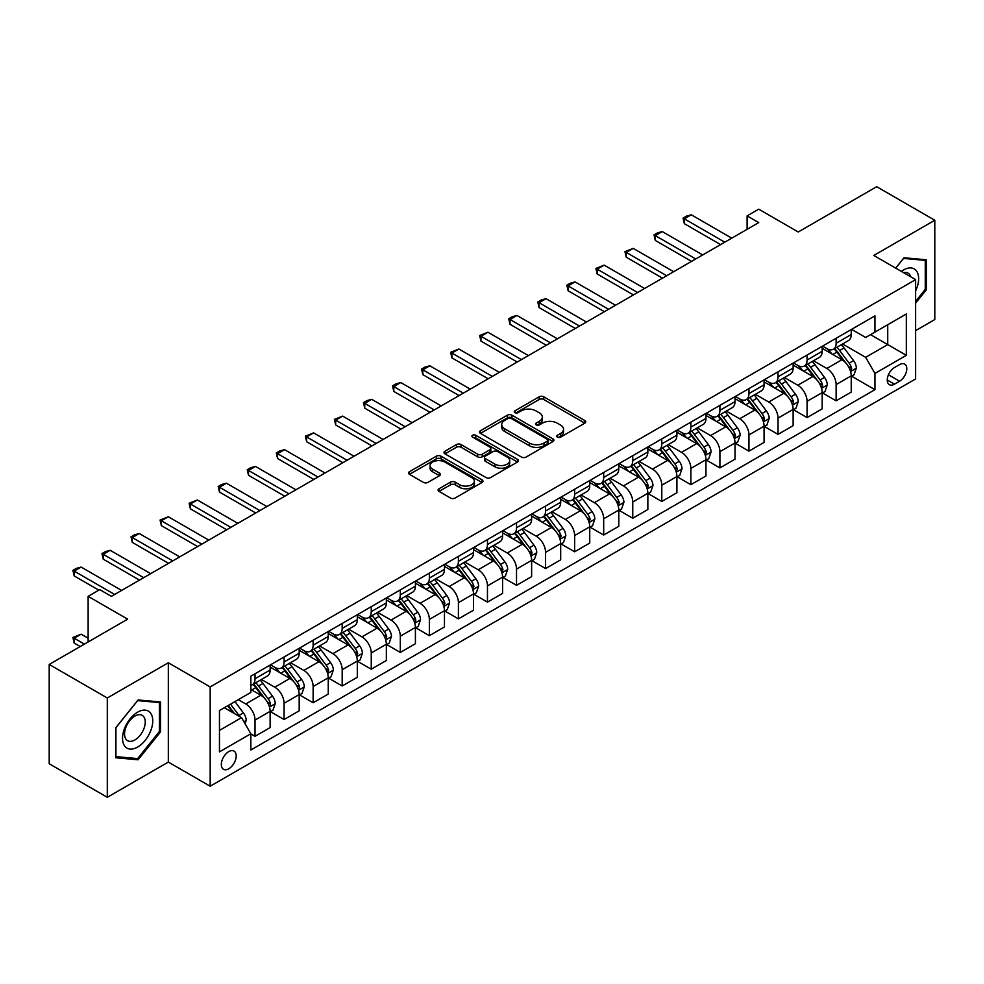 <?xml version="1.0" encoding="UTF-8"?>
<svg xmlns="http://www.w3.org/2000/svg" width="984" height="984" viewBox="0 0 984 984"><rect width="100%" height="100%" fill="white"/><g stroke="black" fill="none" stroke-linecap="round" stroke-linejoin="round"><path stroke-width="1.48" d="M557.387 437.154A2.263 1.304 0 0 0 560.572 437.154L584.816 423.157A3.223 1.857 0 0 0 585.763 421.841A3.223 1.857 0 0 0 584.816 420.525L543.746 396.81A3.223 1.857 0 0 0 539.183 396.81L514.939 410.808A2.263 1.304 0 0 0 514.288 411.73A2.263 1.304 0 0 0 514.939 412.653A2.263 1.304 0 0 0 518.138 412.653L521.274 410.845A10.32 5.965 0 0 1 535.874 410.845L539.306 412.813A10.32 5.965 0 0 1 542.319 417.031A10.32 5.965 0 0 1 539.306 421.25L536.157 423.058A2.263 1.304 0 0 0 535.505 423.981A2.263 1.304 0 0 0 536.157 424.904A2.263 1.304 0 0 0 539.355 424.904L542.491 423.095A10.32 5.965 0 0 1 557.092 423.095L560.523 425.063A10.32 5.965 0 0 1 563.537 429.282A10.32 5.965 0 0 1 560.523 433.501L557.387 435.309A2.263 1.304 0 0 0 556.723 436.232A2.263 1.304 0 0 0 557.387 437.154L557.387 435.309M228.755 768.787A10.517 6.076 120 0 0 235.631 759.513A10.517 6.076 120 0 0 234.02 751.087A10.517 6.076 120 0 0 228.755 751.604A10.517 6.076 120 0 0 221.892 760.878A10.517 6.076 120 0 0 223.503 769.304A10.517 6.076 120 0 0 228.755 768.787M439.024 488.753A3.223 1.857 0 0 0 438.077 490.069A3.223 1.857 0 0 0 439.024 491.385L450.549 498.039A3.223 1.857 0 0 0 455.112 498.039L482.037 482.492A3.223 1.857 0 0 0 482.972 481.176A3.223 1.857 0 0 0 482.037 479.86L440.967 456.158A3.223 1.857 0 0 0 436.404 456.158L409.479 471.693A3.223 1.857 0 0 0 408.532 473.009A3.223 1.857 0 0 0 409.479 474.325L423.391 482.369A3.223 1.857 0 0 0 427.954 482.369L439.479 475.715A3.223 1.857 0 0 0 440.426 474.399A3.223 1.857 0 0 0 439.479 473.083L432.579 469.097A8.635 4.981 0 0 1 430.057 465.567A8.635 4.981 0 0 1 435.383 460.967A8.635 4.981 0 0 1 444.78 462.049L471.828 477.658A8.635 4.981 0 0 1 474.349 481.176A8.635 4.981 0 0 1 469.024 485.788A8.635 4.981 0 0 1 459.614 484.706L455.112 482.099A3.223 1.857 0 0 0 450.549 482.099L439.024 488.753L439.024 491.385L450.549 484.792L450.549 482.099M915.624 330.624L934.8 319.554L934.8 220.244L876.695 186.702L798.245 231.99L758.726 209.174L747.102 215.89L758.726 222.593L111.376 596.341L99.753 589.625L88.13 596.341L88.13 641.962M107.305 697.988L107.305 797.298L168.325 762.071L168.325 662.761L107.305 697.988L49.2 664.446L127.649 619.157L88.13 596.341M168.325 662.761L210.17 686.918L915.624 279.628L915.624 378.938L210.17 786.228L210.17 686.918M934.8 220.244L873.78 255.471L915.624 279.628M521.508 457.08A3.223 1.857 0 0 0 526.071 457.08L552.983 441.533A3.223 1.857 0 0 0 553.931 440.217A3.223 1.857 0 0 0 552.983 438.901L511.926 415.187A3.223 1.857 0 0 0 507.363 415.187L480.438 430.734A3.223 1.857 0 0 0 479.491 432.05A3.223 1.857 0 0 0 480.438 433.366L521.508 457.08M473.464 437.634A2.263 1.304 0 0 1 475.764 437.954L475.764 435.272L517.51 459.38A3.223 1.857 0 0 1 518.457 460.697A3.223 1.857 0 0 1 517.51 462.013L490.586 477.56A3.223 1.857 0 0 1 486.022 477.56L444.952 453.845L444.952 451.213A3.223 1.857 0 0 0 444.018 452.529A3.223 1.857 0 0 0 444.952 453.845M444.952 451.213L456.478 444.559A3.223 1.857 0 0 1 461.041 444.559L477.695 454.178A3.223 1.857 0 0 0 482.258 454.178L489.909 449.762A3.223 1.857 0 0 0 490.844 448.446A3.223 1.857 0 0 0 489.909 447.13L472.566 437.117A2.263 1.304 0 0 1 471.902 436.195A2.263 1.304 0 0 1 473.292 434.989A2.263 1.304 0 0 1 475.764 435.272M107.305 797.298L49.2 763.756L49.2 664.446M899.585 364.584L894.468 367.536A10.184 5.879 120 0 0 887.814 376.515A10.184 5.879 120 0 0 889.376 384.683A10.184 5.879 120 0 0 894.468 384.178L899.585 381.214A10.184 5.879 120 0 0 906.239 372.235A10.184 5.879 120 0 0 904.677 364.08A10.184 5.879 120 0 0 899.585 364.584M851.591 329.357L865.649 337.475L874.948 332.1L874.948 315.864L250.846 676.192L250.846 692.429L219.469 710.546L219.469 751.874L250.846 733.756L250.846 749.992L874.948 389.676L874.948 373.44L865.649 357.327L842.538 343.994M874.948 332.1L906.326 313.982L906.326 355.322L874.948 373.44M168.325 762.071L210.17 786.228M747.102 215.89L747.102 229.309M870.533 334.646L887.728 344.584L887.728 324.72L906.326 313.982M865.649 357.327L887.728 344.584L906.326 355.322M219.469 730.399L241.547 717.656L224.34 707.73M250.846 733.892L255.028 736.315L255.028 720.067A13.149 7.589 -120 0 0 245.729 703.966L238.288 699.673M255.028 736.315L270.133 727.582L270.133 711.346A13.149 7.589 -120 0 0 260.834 695.245L250.846 689.476M270.489 711.678L284.081 719.538L284.081 703.302A13.149 7.589 -120 0 0 274.782 687.189L261.437 679.489M284.081 719.538L299.185 710.817L299.185 694.569A13.149 7.589 -120 0 0 289.899 678.468L270.133 667.066M299.542 694.913L313.133 702.76L313.133 686.524A13.149 7.589 -120 0 0 303.835 670.411L290.489 662.712M313.133 702.76L328.25 694.04L328.25 677.804A13.149 7.589 -120 0 0 318.951 661.691L299.185 650.289M328.594 678.136L342.186 685.983L342.186 669.747A13.149 7.589 -120 0 0 332.899 653.647L319.542 645.934M342.186 685.983L357.303 677.263L357.303 661.027A13.149 7.589 -120 0 0 348.004 644.914L328.25 633.511M357.647 661.359L371.251 669.206L371.251 652.97A13.149 7.589 -120 0 0 361.952 636.869L348.594 629.157M371.251 669.206L386.355 660.485L386.355 644.249A13.149 7.589 -120 0 0 377.057 628.149L357.303 616.734M386.7 644.581L400.303 652.429L400.303 636.193A13.149 7.589 -120 0 0 391.005 620.092L377.659 612.38M400.303 652.429L415.408 643.708L415.408 627.472A13.149 7.589 -120 0 0 406.109 611.371L386.355 599.957M415.765 627.804L429.356 635.664L429.356 619.416A13.149 7.589 -120 0 0 420.057 603.315L406.712 595.615M429.356 635.664L444.461 626.943L444.461 610.695A13.149 7.589 -120 0 0 435.174 594.594L415.408 583.192M444.817 611.039L458.409 618.887L458.409 602.651A13.149 7.589 -120 0 0 449.11 586.538L435.764 578.838M458.409 618.887L473.525 610.166L473.525 593.93A13.149 7.589 -120 0 0 464.227 577.817L444.461 566.415M473.87 594.262L487.461 602.11L487.461 585.874A13.149 7.589 -120 0 0 478.175 569.773L464.817 562.061M487.461 602.11L502.578 593.389L502.578 577.153A13.149 7.589 -120 0 0 493.279 561.04L473.525 549.638M502.922 577.485L516.526 585.332L516.526 569.096A13.149 7.589 -120 0 0 507.227 552.996L493.87 545.284M516.526 585.332L531.631 576.612L531.631 560.376A13.149 7.589 -120 0 0 522.332 544.275L502.578 532.861M531.975 560.708L545.579 568.555L545.579 552.319A13.149 7.589 -120 0 0 536.28 536.218L522.934 528.506M545.579 568.555L560.683 559.834L560.683 543.598A13.149 7.589 -120 0 0 551.384 527.498L531.631 516.083M561.04 543.931L574.631 551.79L574.631 535.542A13.149 7.589 -120 0 0 565.333 519.441L551.987 511.742M574.631 551.79L589.736 543.057L589.736 526.821A13.149 7.589 -120 0 0 580.449 510.721L560.683 499.318M590.092 527.166L603.684 535.013L603.684 518.777A13.149 7.589 -120 0 0 594.385 502.664L581.04 494.964M603.684 535.013L618.801 526.292L618.801 510.044A13.149 7.589 -120 0 0 609.502 493.943L589.736 482.541M619.145 510.388L632.749 518.236L632.749 502A13.149 7.589 -120 0 0 623.45 485.899L610.092 478.187M632.749 518.236L647.853 509.515L647.853 493.279A13.149 7.589 -120 0 0 638.554 477.166L618.801 465.764M648.198 493.611L661.801 501.459L661.801 485.223A13.149 7.589 -120 0 0 652.503 469.122L639.145 461.41M661.801 501.459L676.906 492.738L676.906 476.502A13.149 7.589 -120 0 0 667.607 460.401L647.853 448.987M677.25 476.834L690.854 484.682L690.854 468.446A13.149 7.589 -120 0 0 681.555 452.345L668.21 444.633M690.854 484.682L705.959 475.961L705.959 459.725A13.149 7.589 -120 0 0 696.66 443.624L676.906 432.21M706.315 460.057L719.907 467.917L719.907 451.668A13.149 7.589 -120 0 0 710.608 435.568L697.262 427.868M719.907 467.917L735.011 459.184L735.011 442.948A13.149 7.589 -120 0 0 725.725 426.847L705.959 415.445M735.368 443.292L748.959 451.139L748.959 434.903A13.149 7.589 -120 0 0 739.661 418.79L726.315 411.091M748.959 451.139L764.076 442.419L764.076 426.17A13.149 7.589 -120 0 0 754.777 410.07L735.011 398.668M764.42 426.515L778.024 434.362L778.024 418.126A13.149 7.589 -120 0 0 768.725 402.026L755.368 394.313M778.024 434.362L793.129 425.642L793.129 409.406A13.149 7.589 -120 0 0 783.83 393.293L764.076 381.89M793.473 409.738L807.077 417.585L807.077 401.349A13.149 7.589 -120 0 0 797.778 385.248L784.433 377.536M807.077 417.585L822.181 408.864L822.181 392.628A13.149 7.589 -120 0 0 812.882 376.528L793.129 365.113M822.526 392.96L836.129 400.808L836.129 384.572A13.149 7.589 -120 0 0 826.831 368.471L813.485 360.759M836.129 400.808L851.234 392.087L851.234 375.851A13.149 7.589 -120 0 0 841.935 359.75L822.181 348.336M822.526 346.122L826.831 348.607A13.149 7.589 -120 0 0 833.411 349.258A13.149 7.589 -120 0 0 836.129 343.244L836.129 338.275M793.473 362.899L797.778 365.384A13.149 7.589 -120 0 0 804.346 366.036A13.149 7.589 -120 0 0 807.077 360.021L807.077 355.052M764.42 379.676L768.725 382.161A13.149 7.589 -120 0 0 775.294 382.813A13.149 7.589 -120 0 0 778.024 376.786L778.024 371.829M735.368 396.454L739.661 398.938A13.149 7.589 -120 0 0 746.241 399.59A13.149 7.589 -120 0 0 748.959 393.563L748.959 388.594M706.315 413.231L710.608 415.703A13.149 7.589 -120 0 0 717.188 416.355A13.149 7.589 -120 0 0 719.907 410.34L719.907 405.371M677.25 429.996L681.555 432.48A13.149 7.589 -120 0 0 688.136 433.132A13.149 7.589 -120 0 0 690.854 427.118L690.854 422.148M648.198 446.773L652.503 449.257A13.149 7.589 -120 0 0 659.071 449.909A13.149 7.589 -120 0 0 661.801 443.895L661.801 438.925M619.145 463.55L623.45 466.035A13.149 7.589 -120 0 0 630.018 466.687A13.149 7.589 -120 0 0 632.749 460.66L632.749 455.703M590.092 480.327L594.385 482.812A13.149 7.589 -120 0 0 600.966 483.464A13.149 7.589 -120 0 0 603.684 477.437L603.684 472.468M561.04 497.104L565.333 499.577A13.149 7.589 -120 0 0 571.913 500.229A13.149 7.589 -120 0 0 574.631 494.214L574.631 489.245M531.975 513.869L536.28 516.354A13.149 7.589 -120 0 0 542.861 517.006A13.149 7.589 -120 0 0 545.579 510.991L545.579 506.022M502.922 530.647L507.227 533.131A13.149 7.589 -120 0 0 513.796 533.783A13.149 7.589 -120 0 0 516.526 527.768L516.526 522.799M473.87 547.424L478.175 549.908A13.149 7.589 -120 0 0 484.743 550.56A13.149 7.589 -120 0 0 487.461 544.533L487.461 539.576M444.817 564.201L449.11 566.686A13.149 7.589 -120 0 0 455.69 567.337A13.149 7.589 -120 0 0 458.409 561.311L458.409 556.354M415.765 580.978L420.057 583.451A13.149 7.589 -120 0 0 426.638 584.102A13.149 7.589 -120 0 0 429.356 578.088L429.356 573.118M386.7 597.743L391.005 600.228A13.149 7.589 -120 0 0 397.573 600.88A13.149 7.589 -120 0 0 400.303 594.865L400.303 589.896M357.647 614.52L361.952 617.005A13.149 7.589 -120 0 0 368.52 617.657A13.149 7.589 -120 0 0 371.251 611.642L371.251 606.673M328.594 631.298L332.899 633.782A13.149 7.589 -120 0 0 339.468 634.434A13.149 7.589 -120 0 0 342.186 628.407L342.186 623.45M299.542 648.075L303.835 650.559A13.149 7.589 -120 0 0 310.415 651.211A13.149 7.589 -120 0 0 313.133 645.184L313.133 640.227M270.489 664.852L274.782 667.324A13.149 7.589 -120 0 0 281.363 667.976A13.149 7.589 -120 0 0 284.081 661.961L284.081 656.992M851.591 376.183L874.948 389.676M833.411 349.258L848.515 340.538A13.149 7.589 -120 0 0 851.234 334.523L851.234 329.554M804.346 366.036L819.463 357.315A13.149 7.589 -120 0 0 822.181 351.288L822.181 346.331M775.294 382.813L790.398 374.092A13.149 7.589 -120 0 0 793.129 368.065L793.129 363.096M746.241 399.59L761.345 390.857A13.149 7.589 -120 0 0 764.076 384.842L764.076 379.873M717.188 416.355L732.293 407.634A13.149 7.589 -120 0 0 735.011 401.62L735.011 396.65M688.136 433.132L703.24 424.411A13.149 7.589 -120 0 0 705.959 418.397L705.959 413.428M659.071 449.909L674.188 441.189A13.149 7.589 -120 0 0 676.906 435.162L676.906 430.205M630.018 466.687L645.123 457.966A13.149 7.589 -120 0 0 647.853 451.939L647.853 446.982M600.966 483.464L616.07 474.731A13.149 7.589 -120 0 0 618.801 468.716L618.801 463.747M571.913 500.229L587.018 491.508A13.149 7.589 -120 0 0 589.736 485.493L589.736 480.524M542.861 517.006L557.965 508.285A13.149 7.589 -120 0 0 560.683 502.271L560.683 497.301M513.796 533.783L528.912 525.062A13.149 7.589 -120 0 0 531.631 519.035L531.631 514.078M484.743 550.56L499.847 541.84A13.149 7.589 -120 0 0 502.578 535.813L502.578 530.856M455.69 567.337L470.795 558.604A13.149 7.589 -120 0 0 473.525 552.59L473.525 547.621M426.638 584.102L441.742 575.382A13.149 7.589 -120 0 0 444.461 569.367L444.461 564.398M397.573 600.88L412.69 592.159A13.149 7.589 -120 0 0 415.408 586.144L415.408 581.175M368.52 617.657L383.637 608.936A13.149 7.589 -120 0 0 386.355 602.909L386.355 597.952M339.468 634.434L354.572 625.713A13.149 7.589 -120 0 0 357.303 619.686L357.303 614.729M310.415 651.211L325.519 642.478A13.149 7.589 -120 0 0 328.25 636.464L328.25 631.494M281.363 667.976L296.467 659.255A13.149 7.589 -120 0 0 299.185 653.241L299.185 648.271M250.846 685.282A13.149 7.589 -120 0 0 252.298 684.753L267.414 676.033A13.149 7.589 -120 0 0 270.133 670.018L270.133 665.049M252.298 684.753A13.149 7.589 -120 0 0 255.028 678.739L255.028 673.769M241.547 717.656L250.846 733.756M915.624 303.133L926.436 289.69L926.436 259.776L904.001 257.771L895.686 268.115M115.681 757.766L138.104 759.771L160.54 731.875L160.54 701.961L138.104 699.956L115.681 727.865L115.681 757.766M925.268 289.013L926.436 289.69M159.371 731.198L160.54 731.875M135.743 758.406L138.104 759.771M558.285 437.474L560.523 436.183A10.32 5.965 0 0 0 563.537 431.964L563.537 429.282M542.319 417.031L542.319 419.713A10.32 5.965 0 0 1 539.306 423.932L537.067 425.223M584.816 420.525L584.816 423.157L543.746 399.492A3.223 1.857 0 0 0 539.183 399.492L515.85 412.972M552.947 441.558L511.926 417.868A3.223 1.857 0 0 0 507.363 417.868L480.475 433.391M547.288 441.139A2.263 1.304 0 0 0 547.953 440.217A2.263 1.304 0 0 0 547.288 439.294L511.237 418.483A2.263 1.304 0 0 0 508.039 418.483L504.731 420.389A10.32 5.965 0 0 0 501.705 424.608A10.32 5.965 0 0 0 504.731 428.815L529.38 443.046A10.32 5.965 0 0 0 543.98 443.046L547.288 441.139L547.288 443.821A2.263 1.304 0 0 0 547.953 442.898L547.953 440.217M501.705 424.608L501.705 427.29A10.32 5.965 0 0 0 504.731 431.509L504.731 428.815M547.288 443.821L543.98 445.727A10.32 5.965 0 0 1 529.38 445.727L504.731 431.509M445.002 453.87L456.478 447.24L456.478 444.559M490.844 448.446L490.844 451.127A3.223 1.857 0 0 1 489.909 452.443L482.258 456.859A3.223 1.857 0 0 1 477.695 456.859L461.041 447.24A3.223 1.857 0 0 0 456.478 447.24M475.764 437.954L517.473 462.037M494.977 464.153A8.635 4.981 0 0 0 504.386 465.235A8.635 4.981 0 0 0 509.712 460.635A8.635 4.981 0 0 0 507.191 457.105L497.658 451.607A3.223 1.857 0 0 0 493.095 451.607L485.456 456.022A3.223 1.857 0 0 0 484.509 457.339A3.223 1.857 0 0 0 485.456 458.655L494.977 464.153L494.977 466.834A8.635 4.981 0 0 0 504.386 467.917A8.635 4.981 0 0 0 509.712 463.316L509.712 460.635M484.509 457.339L484.509 460.02A3.223 1.857 0 0 0 485.456 461.336L485.456 458.655M494.977 466.834L485.456 461.336M474.349 481.176L474.349 483.87A8.635 4.981 0 0 1 469.024 488.47A8.635 4.981 0 0 1 459.614 487.387L455.112 484.792A3.223 1.857 0 0 0 450.549 484.792M430.057 465.567L430.057 468.249A8.635 4.981 0 0 0 432.579 471.779L432.579 469.097M439.442 475.739L432.579 471.779M481.988 482.517L440.967 458.839A3.223 1.857 0 0 0 436.404 458.839L409.516 474.349M851.234 376.392L854.026 374.781L856.351 368.065A8.708 5.031 -120 0 0 853.571 360.648L844.075 347.967A25.141 14.514 -120 0 0 841.332 344.683M831.886 353.945A25.141 14.514 -120 0 0 826.732 348.557M850.447 371.054L851.652 368.434A8.708 5.031 -120 0 0 849.155 363.194L839.659 350.525A25.141 14.514 -120 0 0 836.917 347.241M834.567 348.582A20.873 12.054 60 0 1 837.999 352.481L846.031 363.207M834.125 348.84A25.141 14.514 60 0 1 836.867 352.137L843.177 360.562M724.79 242.187L684.347 218.842L684.347 223.675L683.068 218.104L686.549 216.086L691.321 214.807L731.764 238.165M720.608 244.61L684.347 223.675M691.321 214.807L684.347 218.842L683.068 218.104M822.181 393.157L824.973 391.558L827.298 384.842A8.708 5.031 -120 0 0 824.518 377.425L815.023 364.744A25.141 14.514 -120 0 0 812.28 361.46M802.833 370.722A25.141 14.514 -120 0 0 797.68 365.322M821.394 387.831L822.587 385.211A8.708 5.031 -120 0 0 820.102 379.972L810.607 367.29A25.141 14.514 -120 0 0 807.852 364.006M805.515 365.359A20.873 12.054 60 0 1 808.946 369.258L816.978 379.984M805.072 365.618A25.141 14.514 60 0 1 807.815 368.902L814.125 377.339M793.129 409.934L795.921 408.323L798.245 401.62A8.708 5.031 -120 0 0 795.466 394.203L785.958 381.521A25.141 14.514 -120 0 0 783.215 378.237M773.768 387.487A25.141 14.514 -120 0 0 768.627 382.099M792.329 404.608L793.534 401.989A8.708 5.031 -120 0 0 791.038 396.749L781.542 384.067A25.141 14.514 -120 0 0 778.799 380.783M776.462 382.136A20.873 12.054 60 0 1 779.894 386.036L787.926 396.761M776.007 382.395A25.141 14.514 60 0 1 778.762 385.679L785.072 394.104M764.076 426.712L766.856 425.1L769.181 418.397A8.708 5.031 -120 0 0 766.401 410.98L756.905 398.299A25.141 14.514 -120 0 0 754.162 395.014M744.716 404.264A25.141 14.514 -120 0 0 739.574 398.877M763.276 421.373L764.482 418.766A8.708 5.031 -120 0 0 761.985 413.526L752.489 400.845A25.141 14.514 -120 0 0 749.746 397.561M747.409 398.914A20.873 12.054 60 0 1 750.829 402.8L758.873 413.538M746.954 399.172A25.141 14.514 60 0 1 749.697 402.456L756.019 410.882M695.737 258.964L655.295 235.619L655.295 240.44L654.016 234.881L657.496 232.864L662.269 231.584L702.711 254.942M691.555 261.375L655.295 240.44M662.269 231.584L655.295 235.619L654.016 234.881M666.685 275.741L626.23 252.384L626.23 257.218L624.951 251.646L633.204 248.362L673.646 271.707M662.49 278.152L626.23 257.218M633.204 248.362L626.23 252.384L624.951 251.646M637.62 292.519L597.177 269.161L597.177 273.995L595.898 268.423L604.151 265.139L644.594 288.484M633.438 294.929L597.177 273.995M604.151 265.139L597.177 269.161L595.898 268.423M735.011 443.489L737.803 441.877L740.128 435.162A8.708 5.031 -120 0 0 737.348 427.745L727.852 415.076A25.141 14.514 -120 0 0 725.11 411.779M715.663 421.041A25.141 14.514 -120 0 0 710.51 415.654M734.224 438.151L735.429 435.543A8.708 5.031 -120 0 0 732.932 430.303L723.437 417.622A25.141 14.514 -120 0 0 720.694 414.338M718.357 415.691A20.873 12.054 60 0 1 721.776 419.578L729.821 430.316M717.902 415.949A25.141 14.514 60 0 1 720.645 419.233L726.967 427.659M608.567 309.284L568.125 285.938L568.125 290.772L566.846 285.2L570.339 283.183L575.099 281.916L615.541 305.261M604.385 311.707L568.125 290.772M575.099 281.916L568.125 285.938L566.846 285.2M915.624 290.907A21.365 12.337 120 0 0 916.621 271.141A21.365 12.337 120 0 0 901.369 271.399M910.729 276.812A14.625 8.45 120 0 0 909.745 274.684A14.625 8.45 120 0 0 908.097 273.158A14.625 8.45 120 0 0 903.619 272.703M903.496 258.411L925.268 260.379L925.268 289.358L915.624 301.35M923.828 259.542L925.268 260.379M895.735 268.14L903.533 258.435M137.649 712.158A21.365 12.337 120 0 0 122.533 738.32A21.365 12.337 120 0 0 137.649 747.041A21.365 12.337 120 0 0 152.754 720.878A21.365 12.337 120 0 0 137.649 712.158M134.894 716.069A14.625 8.45 120 0 0 125.337 728.959A14.625 8.45 120 0 0 127.576 740.681A14.625 8.45 120 0 0 134.894 739.956A14.625 8.45 120 0 0 144.451 727.065A14.625 8.45 120 0 0 142.213 715.343A14.625 8.45 120 0 0 134.894 716.069M159.371 731.543L137.649 758.578L115.915 756.635L115.915 727.656L137.649 700.62L159.371 702.564L159.371 731.543M157.932 701.727L159.371 702.564M705.959 460.266L708.751 458.655L711.075 451.939A8.708 5.031 -120 0 0 708.296 444.522L698.8 431.841A25.141 14.514 -120 0 0 696.057 428.557M686.611 437.818A25.141 14.514 -120 0 0 681.457 432.431M705.171 454.928L706.377 452.308A8.708 5.031 -120 0 0 703.88 447.068L694.384 434.399A25.141 14.514 -120 0 0 691.641 431.115M689.292 432.456A20.873 12.054 60 0 1 692.724 436.355L700.756 447.08M688.849 432.714A25.141 14.514 60 0 1 691.592 436.01L697.902 444.436M676.906 477.043L679.698 475.432L682.023 468.716A8.708 5.031 -120 0 0 679.243 461.299L669.747 448.618A25.141 14.514 -120 0 0 666.992 445.334M657.558 454.596A25.141 14.514 -120 0 0 652.404 449.208M676.119 471.705L677.312 469.085A8.708 5.031 -120 0 0 674.827 463.845L665.332 451.176A25.141 14.514 -120 0 0 662.576 447.88M660.239 449.233A20.873 12.054 60 0 1 663.671 453.132L671.703 463.858M659.797 449.491A25.141 14.514 60 0 1 662.539 452.775L668.849 461.213M647.853 493.808L650.645 492.197L652.97 485.493A8.708 5.031 -120 0 0 650.19 478.076L640.682 465.395A25.141 14.514 -120 0 0 637.939 462.111M628.493 471.361A25.141 14.514 -120 0 0 623.352 465.973M647.054 488.482L648.259 485.862A8.708 5.031 -120 0 0 645.762 480.623L636.267 467.941A25.141 14.514 -120 0 0 633.524 464.657M631.187 466.01A20.873 12.054 60 0 1 634.619 469.909L642.65 480.635M630.732 466.268A25.141 14.514 60 0 1 633.487 469.553L639.797 477.978M618.801 510.585L621.581 508.974L623.905 502.271A8.708 5.031 -120 0 0 621.125 494.854L611.63 482.172A25.141 14.514 -120 0 0 608.887 478.888M599.441 488.138A25.141 14.514 -120 0 0 594.299 482.75M618.001 505.247L619.207 502.639A8.708 5.031 -120 0 0 616.71 497.4L607.214 484.718A25.141 14.514 -120 0 0 604.471 481.434M602.134 482.787A20.873 12.054 60 0 1 605.554 486.686L613.598 497.412M601.679 483.046A25.141 14.514 60 0 1 604.422 486.33L610.744 494.755M589.736 527.362L592.528 525.751L594.853 519.035A8.708 5.031 -120 0 0 592.073 511.618L582.577 498.949A25.141 14.514 -120 0 0 579.834 495.653M570.388 504.915A25.141 14.514 -120 0 0 565.234 499.528M588.949 522.024L590.154 519.417A8.708 5.031 -120 0 0 587.657 514.177L578.162 501.496A25.141 14.514 -120 0 0 575.419 498.212M573.082 499.564A20.873 12.054 60 0 1 576.501 503.451L584.545 514.189M572.626 499.823A25.141 14.514 60 0 1 575.369 503.107L581.679 511.532M579.514 326.061L539.072 302.715L539.072 307.549L537.793 301.977L541.274 299.96L546.046 298.681L586.489 322.039M575.332 328.484L539.072 307.549M546.046 298.681L539.072 302.715L537.793 301.977M550.462 342.838L510.019 319.493L510.019 324.314L508.74 318.754L512.221 316.737L516.981 315.458L557.436 338.816M546.28 345.249L510.019 324.314M516.981 315.458L510.019 319.493L508.74 318.754M521.409 359.615L480.955 336.257L480.955 341.091L479.675 335.519L487.929 332.235L528.371 355.581M517.215 362.026L480.955 341.091M487.929 332.235L480.955 336.257L479.675 335.519M492.344 376.392L451.902 353.035L451.902 357.868L450.623 352.297L458.876 349.012L499.318 372.358M488.162 378.803L451.902 357.868M458.876 349.012L451.902 353.035L450.623 352.297M463.292 393.157L422.849 369.812L422.849 374.646L421.57 369.074L425.051 367.057L429.823 365.79L470.266 389.135M459.11 395.58L422.849 374.646M429.823 365.79L422.849 369.812L421.57 369.074M560.683 544.14L563.475 542.528L565.8 535.813A8.708 5.031 -120 0 0 563.02 528.396L553.525 515.714A25.141 14.514 -120 0 0 550.782 512.43M541.335 521.692A25.141 14.514 -120 0 0 536.182 516.305M559.896 538.802L561.101 536.182A8.708 5.031 -120 0 0 558.604 530.942L549.109 518.273A25.141 14.514 -120 0 0 546.366 514.989M544.017 516.329A20.873 12.054 60 0 1 547.448 520.228L555.48 530.954M543.574 516.588A25.141 14.514 60 0 1 546.317 519.884L552.627 528.31M434.239 409.934L393.797 386.589L393.797 391.423L392.518 385.851L395.998 383.834L400.771 382.555L441.213 405.912M430.057 412.358L393.797 391.423M400.771 382.555L393.797 386.589L392.518 385.851M531.631 560.917L534.423 559.306L536.747 552.59A8.708 5.031 -120 0 0 533.968 545.173L524.472 532.492A25.141 14.514 -120 0 0 521.717 529.207M512.283 538.469A25.141 14.514 -120 0 0 507.129 533.082M530.843 555.579L532.037 552.959A8.708 5.031 -120 0 0 529.552 547.719L520.056 535.05A25.141 14.514 -120 0 0 517.301 531.754M514.964 533.107A20.873 12.054 60 0 1 518.396 537.006L526.428 547.731M514.521 533.365A25.141 14.514 60 0 1 517.264 536.649L523.574 545.087M405.187 426.712L364.744 403.366L364.744 408.188L363.465 402.628L366.946 400.611L371.706 399.332L412.161 422.689M401.005 429.122L364.744 408.188M371.706 399.332L364.744 403.366L363.465 402.628M502.578 577.682L505.37 576.071L507.695 569.367A8.708 5.031 -120 0 0 504.915 561.95L495.407 549.269A25.141 14.514 -120 0 0 492.664 545.985M483.218 555.234A25.141 14.514 -120 0 0 478.076 549.847M501.778 572.356L502.984 569.736A8.708 5.031 -120 0 0 500.487 564.496L490.991 551.815A25.141 14.514 -120 0 0 488.248 548.531M485.911 549.884A20.873 12.054 60 0 1 489.343 553.783L497.375 564.509M485.456 550.142A25.141 14.514 60 0 1 488.212 553.426L494.522 561.864M376.134 443.489L335.679 420.131L335.679 424.965L334.4 419.393L342.653 416.109L383.096 439.467M371.94 445.9L335.679 424.965M342.653 416.109L335.679 420.131L334.4 419.393M473.525 594.459L476.305 592.848L478.63 586.144A8.708 5.031 -120 0 0 475.85 578.727L466.354 566.046A25.141 14.514 -120 0 0 463.612 562.762M454.165 572.011A25.141 14.514 -120 0 0 449.024 566.624M472.726 589.121L473.931 586.513A8.708 5.031 -120 0 0 471.434 581.273L461.939 568.592A25.141 14.514 -120 0 0 459.196 565.308M456.859 566.661A20.873 12.054 60 0 1 460.278 570.56L468.322 581.286M456.404 566.919A25.141 14.514 60 0 1 459.147 570.203L465.469 578.629M347.069 460.266L306.627 436.908L306.627 441.742L305.347 436.17L313.601 432.886L354.043 456.232M342.887 462.677L306.627 441.742M313.601 432.886L306.627 436.908L305.347 436.17M444.461 611.236L447.253 609.625L449.577 602.909A8.708 5.031 -120 0 0 446.798 595.492L437.302 582.823A25.141 14.514 -120 0 0 434.559 579.527M425.113 588.789A25.141 14.514 -120 0 0 419.959 583.401M443.673 605.898L444.879 603.29A8.708 5.031 -120 0 0 442.382 598.051L432.886 585.369A25.141 14.514 -120 0 0 430.143 582.085M427.806 583.438A20.873 12.054 60 0 1 431.226 587.325L439.27 598.063M427.351 583.697A25.141 14.514 60 0 1 430.094 586.981L436.404 595.406M318.017 477.031L277.574 453.686L277.574 458.519L276.295 452.947L279.776 450.93L284.548 449.663L324.991 473.009M313.834 479.454L277.574 458.519M284.548 449.663L277.574 453.686L276.295 452.947M415.408 628.013L418.2 626.402L420.525 619.686A8.708 5.031 -120 0 0 417.745 612.269L408.249 599.588A25.141 14.514 -120 0 0 405.506 596.304M396.06 605.566A25.141 14.514 -120 0 0 390.906 600.178M414.621 622.675L415.826 620.055A8.708 5.031 -120 0 0 413.329 614.828L403.834 602.147A25.141 14.514 -120 0 0 401.091 598.862M398.741 600.203A20.873 12.054 60 0 1 402.173 604.102L410.205 614.828M398.299 600.474A25.141 14.514 60 0 1 401.041 603.758L407.351 612.183M288.964 493.808L248.522 470.463L248.522 475.297L247.242 469.725L250.723 467.707L255.496 466.441L295.938 489.786M284.782 496.231L248.522 475.297M255.496 466.441L248.522 470.463L247.242 469.725M386.355 644.791L389.147 643.179L391.472 636.464A8.708 5.031 -120 0 0 388.692 629.047L379.197 616.365A25.141 14.514 -120 0 0 376.442 613.081M367.007 622.343A25.141 14.514 -120 0 0 361.854 616.956M385.556 639.452L386.761 636.832A8.708 5.031 -120 0 0 384.277 631.593L374.769 618.924A25.141 14.514 -120 0 0 372.026 615.627M369.689 616.98A20.873 12.054 60 0 1 373.121 620.879L381.152 631.605M369.246 617.239A25.141 14.514 60 0 1 371.989 620.523L378.299 628.961M357.303 661.556L360.095 659.944L362.407 653.241A8.708 5.031 -120 0 0 359.627 645.824L350.132 633.143A25.141 14.514 -120 0 0 347.389 629.858M337.942 639.108A25.141 14.514 -120 0 0 332.801 633.721M356.503 656.23L357.709 653.61A8.708 5.031 -120 0 0 355.212 648.37L345.716 635.689A25.141 14.514 -120 0 0 342.973 632.404M340.636 633.757A20.873 12.054 60 0 1 344.068 637.657L352.1 648.382M340.181 634.016A25.141 14.514 60 0 1 342.936 637.3L349.246 645.738M328.25 678.333L331.03 676.721L333.355 670.018A8.708 5.031 -120 0 0 330.575 662.601L321.079 649.92A25.141 14.514 -120 0 0 318.336 646.636M308.89 655.885A25.141 14.514 -120 0 0 303.748 650.498M327.451 672.995L328.656 670.387A8.708 5.031 -120 0 0 326.159 665.147L316.663 652.466A25.141 14.514 -120 0 0 313.921 649.182M311.584 650.535A20.873 12.054 60 0 1 315.003 654.434L323.047 665.159M311.128 650.793A25.141 14.514 60 0 1 313.871 654.077L320.194 662.503M299.185 695.11L301.977 693.499L304.302 686.783A8.708 5.031 -120 0 0 301.522 679.366L292.027 666.697A25.141 14.514 -120 0 0 289.284 663.413M279.837 672.662A25.141 14.514 -120 0 0 274.684 667.275M298.398 689.772L299.603 687.164A8.708 5.031 -120 0 0 297.106 681.924L287.611 669.243A25.141 14.514 -120 0 0 284.868 665.959M282.531 667.312A20.873 12.054 60 0 1 285.95 671.199L293.995 681.937M282.076 667.57A25.141 14.514 60 0 1 284.819 670.854L291.129 679.28M270.133 711.887L272.925 710.276L275.249 703.56A8.708 5.031 -120 0 0 272.47 696.143L262.974 683.462A25.141 14.514 -120 0 0 260.231 680.178M269.345 706.549L270.551 703.941A8.708 5.031 -120 0 0 268.054 698.701L258.558 686.02A25.141 14.514 -120 0 0 255.815 682.736M253.466 684.077A20.873 12.054 60 0 1 256.898 687.976L264.93 698.701M253.023 684.347A25.141 14.514 60 0 1 255.766 687.631L262.076 696.057M259.911 510.585L219.469 487.24L219.469 492.062L218.19 486.502L221.671 484.485L226.431 483.206L266.885 506.563M255.729 512.996L219.469 492.062M226.431 483.206L219.469 487.24L218.19 486.502M230.846 527.362L190.404 504.005L190.404 508.839L189.125 503.267L197.378 499.983L237.82 523.34M226.664 529.773L190.404 508.839M197.378 499.983L190.404 504.005L189.125 503.267M201.794 544.14L161.351 520.782L161.351 525.616L160.072 520.044L168.325 516.76L208.768 540.105M197.612 546.551L161.351 525.616M168.325 516.76L161.351 520.782L160.072 520.044M172.741 560.905L132.299 537.559L132.299 542.393L131.02 536.821L134.5 534.804L139.273 533.537L179.715 556.882M168.559 563.328L132.299 542.393M139.273 533.537L132.299 537.559L131.02 536.821M143.689 577.682L103.246 554.336L103.246 559.17L101.967 553.598L105.448 551.581L110.22 550.314L150.663 573.66M139.507 580.105L103.246 559.17M110.22 550.314L103.246 554.336L101.967 553.598M245.028 723.695L246.197 720.337A8.708 5.031 -120 0 0 243.417 712.92L234.942 701.604M239.788 716.635A8.708 5.031 -120 0 0 239.001 715.466L230.527 704.163M228.337 705.417L234.426 713.548M227.734 705.762L232.9 712.662M88.13 638.21L81.155 634.188L74.181 638.21L84.415 644.114M74.181 643.044L72.914 637.472L74.181 638.21L74.181 643.044L80.233 646.525M72.914 637.472L81.155 634.188M114.636 594.459L74.181 571.114L74.181 575.935L72.914 570.376L76.395 568.358L81.155 567.079L121.61 590.437M98.83 590.166L74.181 575.935M81.155 567.079L74.181 571.114L72.914 570.376M245.729 703.966L260.834 695.245M274.782 687.189L289.899 678.468M303.835 670.411L318.951 661.691M332.899 653.647L348.004 644.914M361.952 636.869L377.057 628.149M391.005 620.092L406.109 611.371M420.057 603.315L435.174 594.594M449.11 586.538L464.227 577.817M478.175 569.773L493.279 561.04M507.227 552.996L522.332 544.275M536.28 536.218L551.384 527.498M565.333 519.441L580.449 510.721M594.385 502.664L609.502 493.943M623.45 485.899L638.554 477.166M652.503 469.122L667.607 460.401M681.555 452.345L696.66 443.624M710.608 435.568L725.725 426.847M739.661 418.79L754.777 410.07M768.725 402.026L783.83 393.293M797.778 385.248L812.882 376.528M826.831 368.471L841.935 359.75M836.129 343.244L851.234 334.523M836.129 384.572L851.234 375.851M807.077 401.349L822.181 392.628M807.077 360.021L822.181 351.288M778.024 418.126L793.129 409.406M778.024 376.786L793.129 368.065M748.959 434.903L764.076 426.17M748.959 393.563L764.076 384.842M719.907 451.668L735.011 442.948M719.907 410.34L735.011 401.62M690.854 468.446L705.959 459.725M690.854 427.118L705.959 418.397M661.801 485.223L676.906 476.502M661.801 443.895L676.906 435.162M632.749 502L647.853 493.279M632.749 460.66L647.853 451.939M603.684 518.777L618.801 510.044M603.684 477.437L618.801 468.716M574.631 535.542L589.736 526.821M574.631 494.214L589.736 485.493M545.579 552.319L560.683 543.598M545.579 510.991L560.683 502.271M516.526 569.096L531.631 560.376M516.526 527.768L531.631 519.035M487.461 585.874L502.578 577.153M487.461 544.533L502.578 535.813M458.409 602.651L473.525 593.93M458.409 561.311L473.525 552.59M429.356 619.416L444.461 610.695M429.356 578.088L444.461 569.367M400.303 636.193L415.408 627.472M400.303 594.865L415.408 586.144M371.251 652.97L386.355 644.249M371.251 611.642L386.355 602.909M342.186 669.747L357.303 661.027M342.186 628.407L357.303 619.686M313.133 686.524L328.25 677.804M313.133 645.184L328.25 636.464M284.081 703.302L299.185 694.569M284.081 661.961L299.185 653.241M255.028 720.067L270.133 711.346M255.028 678.739L270.133 670.018M888.441 374.781L899.585 381.214M887.26 380.008L894.468 384.178M560.523 436.183L560.523 433.501M536.157 424.904L536.157 423.058M539.306 423.932L539.306 421.25M514.939 412.653L514.939 410.808M539.183 399.492L539.183 396.81M543.746 399.492L543.746 396.81M480.438 433.366L480.438 430.734M507.363 417.868L507.363 415.187M511.926 417.868L511.926 415.187M552.983 441.533L552.983 438.901M529.38 445.727L529.38 443.046M543.98 445.727L543.98 443.046M461.041 447.24L461.041 444.559M477.695 456.859L477.695 454.178M482.258 456.859L482.258 454.178M489.909 452.443L489.909 449.762M517.51 462.013L517.51 459.38M455.112 484.792L455.112 482.099M459.614 487.387L459.614 484.706M439.479 475.715L439.479 473.083M409.479 474.325L409.479 471.693M436.404 458.839L436.404 456.158M440.967 458.839L440.967 456.158M482.037 482.492L482.037 479.86M850.582 371.534L856.289 368.237M839.659 350.525L844.075 347.967M832.808 354.474L836.867 352.137M849.155 363.194L853.571 360.648M848.466 366.601L851.652 368.434M821.529 388.311L827.236 385.015M810.607 367.29L815.023 364.744M803.756 371.251L807.815 368.902M820.102 379.972L824.518 377.425M819.414 383.379L822.587 385.211M792.477 405.076L798.184 401.779M781.542 384.067L785.958 381.521M774.703 388.028L778.762 385.679M791.038 396.749L795.466 394.203M790.349 400.156L793.534 401.989M763.424 421.853L769.131 418.557M752.489 400.845L756.905 398.299M745.638 404.805L749.697 402.456M761.985 413.526L766.401 410.98M761.296 416.921L764.482 418.766M734.371 438.63L740.079 435.334M723.437 417.622L727.852 415.076M716.586 421.57L720.645 419.233M732.932 430.303L737.348 427.745M732.244 433.698L735.429 435.543M705.307 455.407L711.014 452.111M694.384 434.399L698.8 431.841M687.533 438.347L691.592 436.01M703.88 447.068L708.296 444.522M703.191 450.475L706.377 452.308M676.254 472.185L681.961 468.888M665.332 451.176L669.747 448.618M658.481 455.125L662.539 452.775M674.827 463.845L679.243 461.299M674.138 467.252L677.312 469.085M647.201 488.95L652.909 485.666M636.267 467.941L640.682 465.395M629.428 471.902L633.487 469.553M645.762 480.623L650.19 478.076M645.074 484.03L648.259 485.862M618.149 505.727L623.856 502.43M607.214 484.718L611.63 482.172M600.363 488.679L604.422 486.33M616.71 497.4L621.125 494.854M616.021 500.794L619.207 502.639M589.096 522.504L594.791 519.208M578.162 501.496L582.577 498.949M571.31 505.444L575.369 503.107M587.657 514.177L592.073 511.618M586.968 517.572L590.154 519.417M560.031 539.281L565.738 535.985M549.109 518.273L553.525 515.714M542.258 522.221L546.317 519.884M558.604 530.942L563.02 528.396M557.916 534.349L561.101 536.182M530.979 556.058L536.686 552.762M520.056 535.05L524.472 532.492M513.205 538.998L517.264 536.649M529.552 547.719L533.968 545.173M528.863 551.126L532.037 552.959M501.926 572.823L507.633 569.539M490.991 551.815L495.407 549.269M484.153 555.775L488.212 553.426M500.487 564.496L504.915 561.95M499.798 567.903L502.984 569.736M472.873 589.601L478.581 586.304M461.939 568.592L466.354 566.046M455.088 572.553L459.147 570.203M471.434 581.273L475.85 578.727M470.746 584.668L473.931 586.513M443.821 606.378L449.516 603.081M432.886 585.369L437.302 582.823M426.035 589.318L430.094 586.981M442.382 598.051L446.798 595.492M441.693 601.445L444.879 603.29M414.756 623.155L420.463 619.858M403.834 602.147L408.249 599.588M396.983 606.095L401.041 603.758M413.329 614.828L417.745 612.269M412.64 618.223L415.826 620.055M385.703 639.932L391.411 636.636M374.769 618.924L379.197 616.365M367.93 622.872L371.989 620.523M384.277 631.593L388.692 629.047M383.588 635L386.761 636.832M356.651 656.697L362.358 653.413M345.716 635.689L350.132 633.143M338.865 639.649L342.936 637.3M355.212 648.37L359.627 645.824M354.523 651.777L357.709 653.61M327.598 673.474L333.305 670.178M316.663 652.466L321.079 649.92M309.812 656.426L313.871 654.077M326.159 665.147L330.575 662.601M325.47 668.542L328.656 670.387M298.546 690.251L304.24 686.955M287.611 669.243L292.027 666.697M280.76 673.191L284.819 670.854M297.106 681.924L301.522 679.366M296.418 685.319L299.603 687.164M269.481 707.029L275.188 703.732M258.558 686.02L262.974 683.462M251.707 689.969L255.766 687.631M268.054 698.701L272.47 696.143M267.365 702.096L270.551 703.941M243.934 721.776L246.135 720.509M239.001 715.466L243.417 712.92"/></g></svg>
